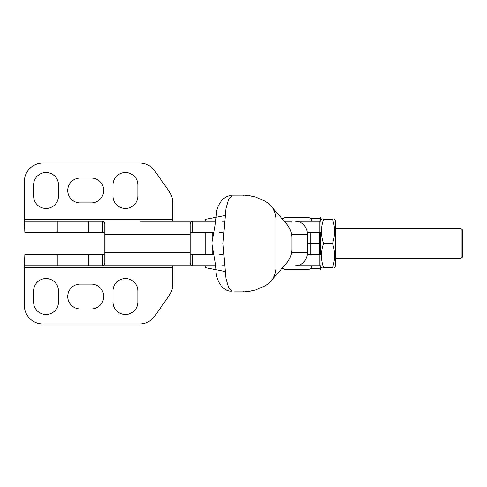 <?xml version="1.0" encoding="UTF-8"?>
<svg xmlns="http://www.w3.org/2000/svg" width="487" height="487" viewBox="0 0 487 487"><rect width="100%" height="100%" fill="white"/><g stroke="black" fill="none" stroke-linecap="round" stroke-linejoin="round"><path stroke-width="0.73" d="M152.942 221.25L172.672 221.25L172.672 219.4L24.35 219.4L24.849 232.378L57.241 232.378L57.241 221.25L24.849 221.25L24.849 232.378M125.396 314.511A12.425 12.425 0 0 0 137.821 302.086L137.821 290.964A12.425 12.425 0 0 0 125.396 278.54A12.425 12.425 0 0 0 112.972 290.964L112.972 302.086A12.425 12.425 0 0 0 125.396 314.511M46.04 314.511A12.425 12.425 0 0 0 58.464 302.086L58.464 290.964A12.425 12.425 0 0 0 46.04 278.54A12.425 12.425 0 0 0 33.621 290.964L33.621 302.086A12.425 12.425 0 0 0 46.04 314.511M137.821 196.036A12.425 12.425 0 0 1 125.396 208.46A12.425 12.425 0 0 1 112.972 196.036L112.972 184.914A12.425 12.425 0 0 1 125.396 172.489A12.425 12.425 0 0 1 137.821 184.914L137.821 196.036M58.464 196.036A12.425 12.425 0 0 1 46.04 208.46A12.425 12.425 0 0 1 33.621 196.036L33.621 184.914A12.425 12.425 0 0 1 46.04 172.489A12.425 12.425 0 0 1 58.464 184.914L58.464 196.036M215.619 265.75L192.584 265.75C190.819 265.78 189.991 264.478 190.1 261.854L190.1 225.146C189.991 222.522 190.819 221.226 192.584 221.25L140.993 221.25M213.896 254.622L192.584 254.622L192.584 265.75L102.331 265.75C104.102 265.78 104.93 264.478 104.815 261.854L104.815 225.146C104.93 222.522 104.102 221.22 102.331 221.25L57.241 221.25M190.1 232.932L192.584 232.378L192.584 221.25L215.619 221.25M224.142 221.25L222.486 221.25M140.84 221.25L141.333 221.25M140.481 221.25L141.011 221.25M224.142 265.75L222.486 265.75M102.331 265.75L24.849 265.75L24.849 254.622L24.35 267.6L24.35 305.428A18.543 18.543 0 0 0 42.893 323.965L139.592 323.965A18.543 18.543 0 0 0 154.781 316.063L169.324 295.292A18.543 18.543 0 0 0 172.672 284.658L172.672 265.75L102.331 265.75L102.331 254.622L24.849 254.622M219.674 254.622L222.486 254.622M219.674 232.378L222.486 232.378M192.584 232.378L213.896 232.378M104.815 232.932L102.331 232.378L57.241 232.378M102.331 254.622L104.815 254.068M192.584 254.622L190.1 254.068M102.331 232.378L102.331 221.25M172.672 219.4L172.672 202.342A18.543 18.543 0 0 0 169.324 191.708L154.781 170.937A18.543 18.543 0 0 0 139.592 163.035L42.893 163.035A18.543 18.543 0 0 0 24.35 181.572L24.35 219.4L24.849 221.25M80.16 202.896A12.425 12.425 0 0 1 67.736 190.472A12.425 12.425 0 0 1 80.16 178.053L91.282 178.053A12.425 12.425 0 0 1 103.707 190.472A12.425 12.425 0 0 1 91.282 202.896L80.16 202.896M24.849 265.75L24.35 267.6L172.672 267.6M80.16 308.947L91.282 308.947A12.425 12.425 0 0 0 103.707 296.528A12.425 12.425 0 0 0 91.282 284.104L80.16 284.104A12.425 12.425 0 0 0 67.736 296.528A12.425 12.425 0 0 0 80.16 308.947M234.527 195.877L231.922 195.841C224.544 194.343 216.459 205.045 216.429 213.61L216.027 217.184C215.077 229.14 213.014 235.294 212.198 240.876C210.883 245.253 214.907 254.683 216.027 269.816C215.552 280.202 222.967 292.127 231.922 291.159L228.677 288.048L225.938 278.619L222.943 243.5L225.938 208.381L228.677 198.952L231.922 195.841L244.431 195.871L247.713 195.293L255.334 196.931L264.027 200.717A20.393 20.052 90 0 1 271.149 206.056L286.946 224.483A20.393 20.052 90 0 1 291.932 237.936L291.932 249.064A20.393 20.052 90 0 1 286.946 262.517L271.149 280.944A20.393 20.052 90 0 1 264.027 286.283L255.352 290.063L247.713 291.707L244.456 291.129L234.527 291.123M271.149 206.056A20.393 20.052 90 0 1 276.032 219.4L276.032 267.6A20.393 20.052 90 0 1 271.149 280.944M319.898 265.75L319.898 254.622L321 254.622L321 265.75L295.402 265.75A12.979 12.005 -90 0 0 307.407 252.771L307.407 234.229A12.979 12.005 -90 0 0 295.402 221.25L321 221.25L321 232.378L319.898 232.378L319.898 221.25M307.285 232.378L319.898 232.378M319.898 254.622L307.285 254.622M307.407 243.506L320.629 243.506L307.407 243.5M280.494 270.017L320.629 270.017L320.629 265.75M320.629 221.25L320.629 216.989L280.494 216.989M320.629 232.378L320.629 254.622M224.787 271.429L205.118 267.607L205.118 265.75M205.118 254.622L205.118 232.378M205.118 221.25L205.118 219.4L224.787 215.577M282.563 267.607A3.707 3.707 0 0 0 285.772 269.457L308.021 269.457A3.707 3.707 0 0 0 311.729 265.75M284.165 221.25L291.975 221.25M311.729 221.25A3.707 3.707 0 0 0 308.021 217.543L285.772 217.543A3.707 3.707 0 0 0 282.563 219.393M323.587 267.607C320.756 259.589 320.756 251.554 323.587 243.5C320.756 235.489 320.756 227.453 323.587 219.4C320.756 219.4 320.756 219.4 323.587 219.4L332.505 219.4C335.33 219.4 335.33 219.4 332.505 219.4C335.336 227.411 335.336 235.446 332.505 243.5C335.336 251.517 335.336 259.553 332.505 267.607L323.587 267.607C320.756 267.607 320.756 267.607 323.587 267.607L322.857 267.607M334.66 219.4L335.464 220.788L335.464 266.212L334.563 267.607M332.505 267.607C335.33 267.607 335.33 267.607 332.505 267.607M320.629 220.788L321.53 219.4M332.505 219.4L332.883 219.4M332.505 243.5L323.587 243.5M461.165 228.671L462.65 230.15L462.65 256.85L461.165 258.335L461.165 228.671L335.464 228.671M190.1 234.229L104.815 234.229M190.1 252.771L104.815 252.771M88.537 232.378L88.537 221.25M57.241 265.75L57.241 254.622M88.537 265.75L88.537 254.622M307.407 234.229L291.597 234.229M307.407 252.771L291.597 252.771M320.629 268.495L310.511 268.495M283.282 268.495L281.796 268.495M320.629 218.511L310.517 218.511M283.276 218.511L281.803 218.511M319.819 232.378L319.819 254.622M310.706 232.378L310.706 254.622M212.722 254.622L212.722 249.222M212.722 237.778L212.722 232.378M243.062 291.129L243.774 291.281M243.774 195.719L243.062 195.871M320.629 266.212L321.432 267.607M461.165 258.335L335.464 258.335"/></g></svg>
